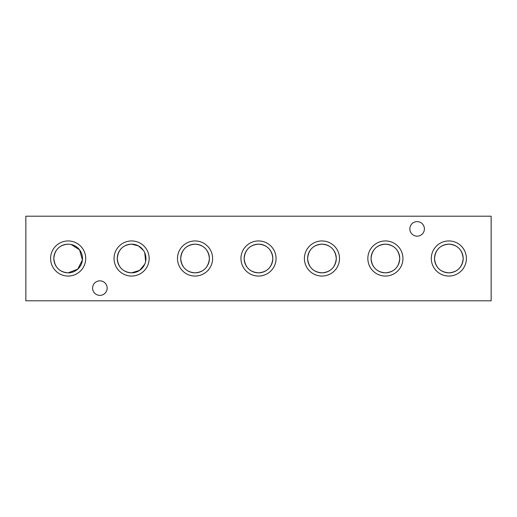 <?xml version="1.0" encoding="UTF-8"?>
<svg xmlns="http://www.w3.org/2000/svg" width="517" height="517" viewBox="0 0 517 517"><rect width="100%" height="100%" fill="white"/><g stroke="black" fill="none" stroke-linecap="round" stroke-linejoin="round"><path stroke-width="0.78" d="M68.147 276.052A17.552 17.552 0 0 1 50.595 258.5A17.552 17.552 0 0 1 68.147 240.948A17.552 17.552 0 0 1 85.706 258.5A17.552 17.552 0 0 1 68.147 276.052M71.062 244.457L79.553 249.808L82.416 259.954L77.737 269.163L68.147 272.84A14.34 14.34 0 0 1 53.813 258.5A14.34 14.34 0 0 1 68.147 244.16A14.34 14.34 0 0 1 82.487 258.5A14.34 14.34 0 0 1 68.147 272.84C59.474 272.11 54.692 267.334 53.813 258.513C54.679 249.685 59.461 244.896 68.147 244.16M131.602 276.052A17.552 17.552 0 0 1 114.044 258.5A17.552 17.552 0 0 1 131.602 240.948A17.552 17.552 0 0 1 149.155 258.5A17.552 17.552 0 0 1 131.602 276.052M144.773 264.168L139.603 270.397L131.602 272.84A14.34 14.34 0 0 1 117.262 258.5A14.34 14.34 0 0 1 131.602 244.16L138.427 245.892L143.409 250.364M131.602 272.84C122.923 272.11 118.141 267.334 117.262 258.513C118.128 249.685 122.91 244.896 131.602 244.16A14.34 14.34 0 0 1 145.943 258.5A14.34 14.34 0 0 1 131.602 272.84M195.051 276.052A17.552 17.552 0 0 1 177.493 258.5A17.552 17.552 0 0 1 195.051 240.948A17.552 17.552 0 0 1 212.603 258.5A17.552 17.552 0 0 1 195.051 276.052M195.051 272.84A14.34 14.34 0 0 1 180.711 258.5A14.34 14.34 0 0 1 195.051 244.16C203.724 244.89 208.5 249.659 209.391 258.481C208.525 267.315 203.743 272.097 195.051 272.84C186.372 272.11 181.59 267.334 180.711 258.513C181.577 249.685 186.359 244.896 195.051 244.16A14.34 14.34 0 0 1 209.391 258.5A14.34 14.34 0 0 1 195.051 272.84M258.5 276.052A17.552 17.552 0 0 1 240.948 258.5A17.552 17.552 0 0 1 258.5 240.948A17.552 17.552 0 0 1 276.052 258.5A17.552 17.552 0 0 1 258.5 276.052M258.5 272.84A14.34 14.34 0 0 1 244.16 258.5A14.34 14.34 0 0 1 258.5 244.16C267.173 244.89 271.955 249.659 272.84 258.481C271.974 267.315 267.199 272.097 258.5 272.84C249.821 272.11 245.039 267.334 244.16 258.513C245.032 249.685 249.808 244.896 258.5 244.16A14.34 14.34 0 0 1 272.84 258.5A14.34 14.34 0 0 1 258.5 272.84M321.949 276.052A17.552 17.552 0 0 1 304.397 258.5A17.552 17.552 0 0 1 321.949 240.948A17.552 17.552 0 0 1 339.507 258.5A17.552 17.552 0 0 1 321.949 276.052M321.949 272.84A14.34 14.34 0 0 1 307.609 258.5A14.34 14.34 0 0 1 321.949 244.16C330.622 244.89 335.404 249.659 336.289 258.481C335.423 267.315 330.647 272.097 321.949 272.84C313.27 272.11 308.494 267.334 307.609 258.513C308.481 249.685 313.257 244.896 321.949 244.16A14.34 14.34 0 0 1 336.289 258.5A14.34 14.34 0 0 1 321.949 272.84M385.398 276.052A17.552 17.552 0 0 1 367.846 258.5A17.552 17.552 0 0 1 385.398 240.948A17.552 17.552 0 0 1 402.956 258.5A17.552 17.552 0 0 1 385.398 276.052M385.398 272.84A14.34 14.34 0 0 1 371.057 258.5A14.34 14.34 0 0 1 385.398 244.16C394.07 244.89 398.853 249.659 399.738 258.481C398.878 267.315 394.096 272.097 385.398 272.84C376.719 272.11 371.943 267.334 371.057 258.513C371.93 249.685 376.712 244.896 385.398 244.16A14.34 14.34 0 0 1 399.738 258.5A14.34 14.34 0 0 1 385.398 272.84M448.853 276.052A17.552 17.552 0 0 1 431.294 258.5A17.552 17.552 0 0 1 448.853 240.948A17.552 17.552 0 0 1 466.405 258.5A17.552 17.552 0 0 1 448.853 276.052M448.853 272.84A14.34 14.34 0 0 1 434.513 258.5A14.34 14.34 0 0 1 448.853 244.16C457.519 244.89 462.301 249.659 463.187 258.481C462.327 267.315 457.545 272.097 448.853 272.84C440.174 272.11 435.392 267.334 434.513 258.513C435.379 249.685 440.161 244.896 448.853 244.16A14.34 14.34 0 0 1 463.187 258.5A14.34 14.34 0 0 1 448.853 272.84M99.878 280.834A7.277 7.277 0 0 0 92.601 288.111A7.277 7.277 0 0 0 99.878 295.388A7.277 7.277 0 0 0 107.148 288.111A7.277 7.277 0 0 0 99.878 280.834M417.122 221.612A7.277 7.277 0 0 0 409.852 228.889A7.277 7.277 0 0 0 417.122 236.166A7.277 7.277 0 0 0 424.399 228.889A7.277 7.277 0 0 0 417.122 221.612M491.15 216.203L491.15 300.797L25.85 300.797L25.85 216.203L491.15 216.203M144.754 252.794L145.639 261.415"/></g></svg>
